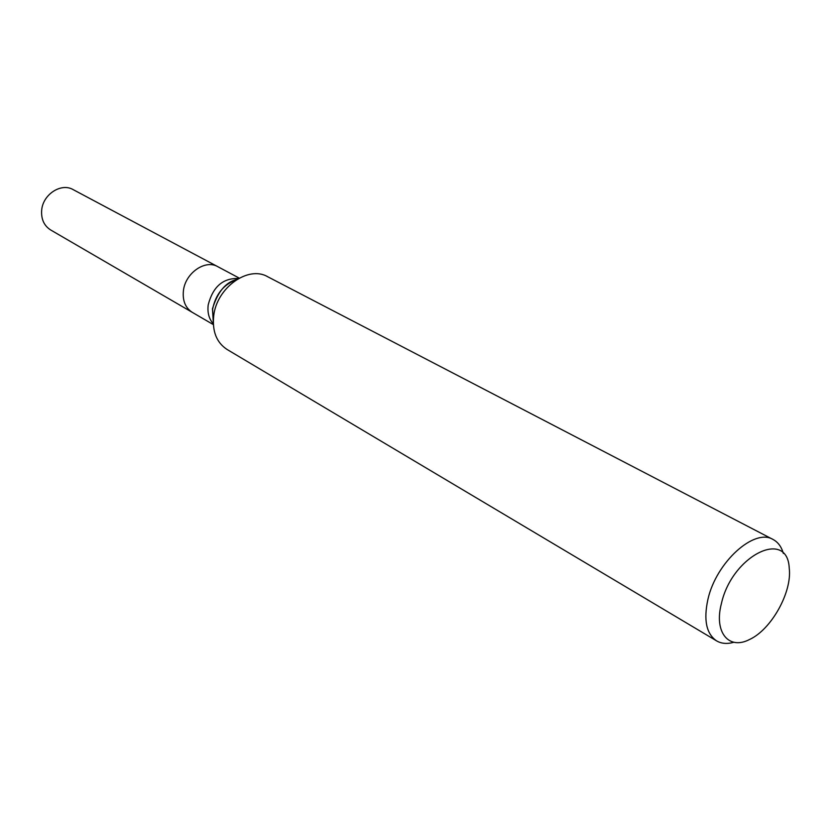 <?xml version="1.0" encoding="UTF-8"?>
<svg xmlns="http://www.w3.org/2000/svg" width="831" height="831" viewBox="0 0 831 831"><rect width="100%" height="100%" fill="white"/><g stroke="black" fill="none" stroke-linecap="round" stroke-linejoin="round"><path stroke-width="1.25" d="M213.359 324.62L192.293 312.363C185.396 307.896 182.436 300.708 183.412 290.777C185.23 273.087 205.267 259.179 217.753 266.658L73.138 189.613C61.172 182.519 42.838 194.412 41.675 210.253C41.051 219.155 44.053 225.731 50.66 229.969L192.293 312.363C185.396 307.896 182.436 300.708 183.412 290.777C185.23 273.087 205.267 259.179 217.753 266.658L239.255 278.115M721.401 603.597C731.966 555.555 787.58 528.132 789.242 568.269C792.265 592.015 771.365 629.545 749.572 639.475C728.849 650.393 713.777 632.443 721.401 603.597M733.877 642.27C727.229 644.16 721.474 643.703 716.613 640.888C706.35 633.876 703.442 620.061 707.898 599.452C716.083 562.317 754.361 527.758 773.09 539.496C778.045 542.155 781.462 546.798 783.353 553.446M716.613 640.888L227.05 349.456C216.527 342.528 212.082 331.257 213.733 315.655C216.798 287.63 248.261 265.276 267.592 276.681L773.09 539.496M213.276 321.597L212.591 309.277C215.603 294.309 223.622 284.431 236.648 279.642M213.318 323.789C208.976 318.959 207.272 312.643 208.207 304.852C212.923 286.695 223.03 277.918 238.539 278.52M213.276 321.909L212.466 308.82C217.691 291.795 225.835 282.01 236.918 279.476"/></g></svg>
